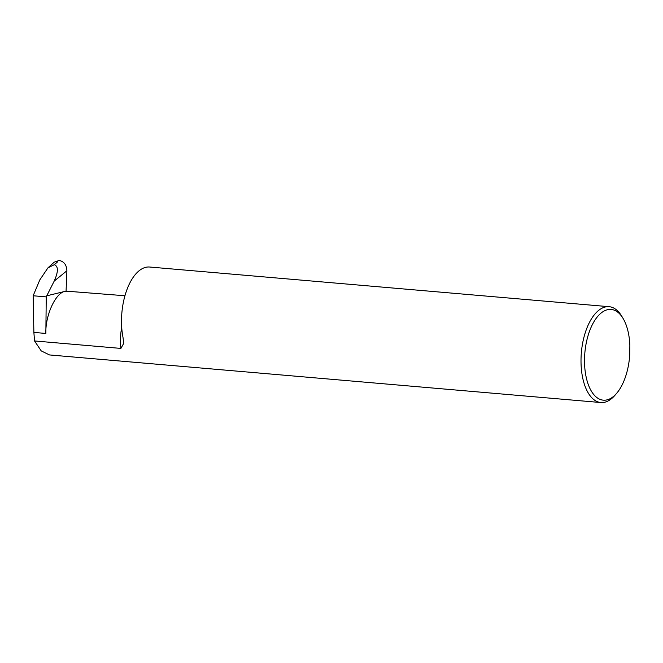 <?xml version="1.0" encoding="UTF-8"?>
<svg xmlns="http://www.w3.org/2000/svg" width="663" height="663" viewBox="0 0 663 663"><rect width="100%" height="100%" fill="white"/><g stroke="black" fill="none" stroke-linecap="round" stroke-linejoin="round"><path stroke-width="0.99" d="M45.855 333.448C45.233 315.14 55.775 292.375 65.38 291.281L68.098 291.289L66.068 291.115L66.905 270.769L54.184 281.129C58.394 271.764 58.435 266.286 54.316 264.686L47.976 267.819L39.813 279.894L33.15 295.764L33.879 332.412L45.855 333.448L46.244 296.891L33.15 295.764M124.942 295.748L68.098 291.289M616.681 393.275L614.982 395.247A48.101 23.719 -85.1 0 1 600.86 402.54L49.493 354.937L41.222 350.893L34.542 340.956L120.906 348.415L123.732 343.343L122.987 337.285A48.101 23.719 -85.1 0 1 127.072 289.283A48.101 23.719 -85.1 0 1 149.631 267.023L609.131 306.696A48.101 23.719 -85.1 0 1 621.803 316.292L623.129 318.53A45.532 22.451 94.9 0 0 598.648 315.356A45.532 22.451 94.9 0 0 584.517 359.785A45.532 22.451 94.9 0 0 616.681 393.275A45.532 22.451 94.9 0 0 629.751 354.639L629.85 345.067A45.532 22.451 94.9 0 0 623.129 318.53M600.86 402.54A48.101 23.719 -85.1 0 1 581.012 359.876A48.101 23.719 -85.1 0 1 609.131 306.696M46.244 296.891L46.758 295.822L66.068 291.115M57.772 261.711L54.316 264.686M59.289 260.476C64.079 261.529 66.615 264.96 66.905 270.769M47.976 267.819L54.167 262.192L59.148 260.46M34.542 340.956L33.879 332.412M46.758 295.822L54.184 281.129M121.694 327.157A38.512 18.995 94.9 0 0 120.5 339.895A38.512 18.995 94.9 0 0 120.906 348.415"/></g></svg>
